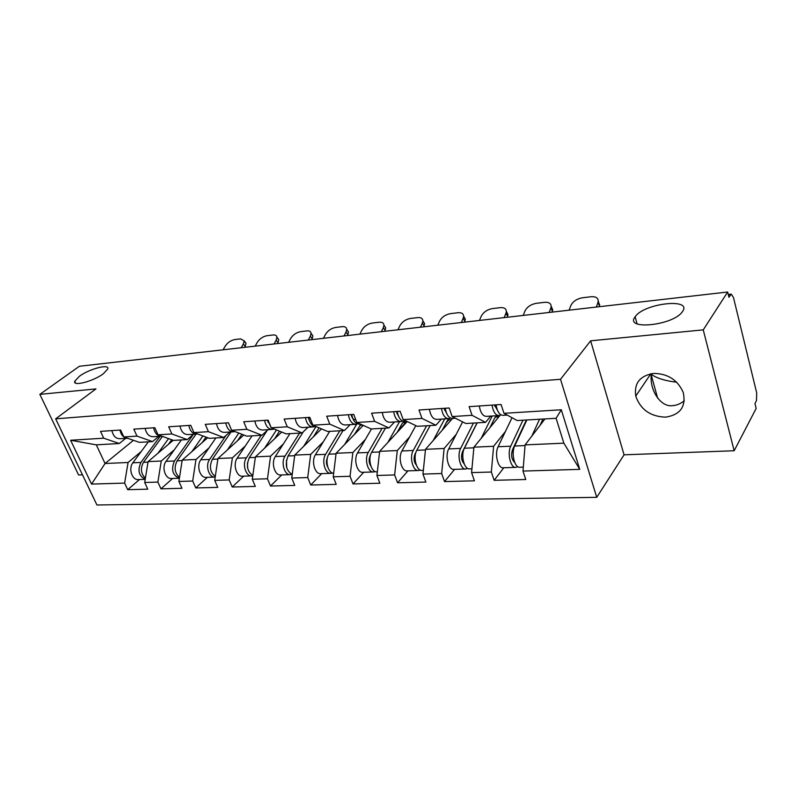 <?xml version="1.0" encoding="UTF-8"?>
<svg xmlns="http://www.w3.org/2000/svg" width="797" height="797" viewBox="0 0 797 797"><rect width="100%" height="100%" fill="white"/><g stroke="black" fill="none" stroke-linecap="round" stroke-linejoin="round"><path stroke-width="1.2" d="M103.391 373.723L107.764 368.951C109.807 363.482 89.294 368.842 79.351 376.304L74.719 381.315C72.676 386.734 93.588 381.255 103.391 373.723M651.298 373.703L651.259 374.361C656.758 378.246 665.236 380.876 676.693 382.221M682.511 311.537C692.732 297.66 644.076 303.268 635.289 316.608L635.149 316.817C623.991 330.426 672.877 325.674 682.292 311.856L682.511 311.537M684.314 400.771C680.339 403.84 676.474 405.454 672.718 405.613C661.171 407.586 649.655 390.958 651.229 374.979L650.581 373.833M665.535 417.16C650.392 416.562 640.469 409.538 635.757 396.099C633.954 383.327 639.861 375.776 653.48 373.434C667.707 373.524 677.629 379.86 683.248 392.453C686.227 406.619 680.319 414.858 665.535 417.16M734.167 450.743L703.253 329.868L590.647 340.817L624.071 454.818L734.167 450.743L756.154 408.443L754.958 403.531L756.483 400.612L756.712 392.991L733.459 297.45L731.257 294.133L728.946 297.291L727.651 292.011L79.381 366.271L39.85 394.366L78.584 474.972L82.489 474.833M624.071 454.818L596.734 497.328L96.935 504.989L55.651 418.843L560.52 379.292L596.734 497.328M544.959 418.933L525.103 444.895L563.858 443.172L579.758 469.353L561.307 409.768L503.983 413.324L501.074 404.507L469.114 406.649L472.053 415.307L485.552 422.36L490.773 416.084M579.758 469.353L522.981 471.067L525.761 479.505L494.16 480.312L503.814 467.749M505.398 431.536L493.602 446.29L491.341 472.023L494.16 480.312M491.341 472.023L471.585 472.621L474.424 480.82L444.537 481.587L454.609 469.343M456.213 434.335L444.128 448.482L441.658 473.528L444.537 481.587M441.658 473.528L422.968 474.085L425.867 482.065L397.564 482.783L407.984 470.848M409.618 436.955L397.285 450.554L394.635 474.942L397.564 482.783M394.635 474.942L376.921 475.48L379.86 483.241L353.011 483.928L363.751 472.282M365.395 439.416L352.862 452.527L350.052 476.287L353.011 483.928M350.052 476.287L333.236 476.795L336.214 484.357L310.72 485.004L321.719 473.637M323.373 441.727L310.681 454.4L307.722 477.562L310.72 485.004M307.722 477.562L291.752 478.051L294.76 485.413L270.512 486.031L281.74 474.922M283.393 443.909L270.572 456.173L267.483 478.778L270.512 486.031M267.483 478.778L252.29 479.236L255.319 486.419L232.236 487.007L243.653 476.158M245.307 445.971L232.385 457.867L229.187 479.933L232.236 487.007M229.187 479.933L214.712 480.372L217.76 487.385L195.753 487.943L207.33 477.333M208.993 447.924L195.992 459.48L192.695 481.039L195.753 487.943M192.695 481.039L178.887 481.448L181.955 488.292L160.954 488.83L172.66 478.449M174.314 449.787L161.253 461.015L157.886 482.085L160.954 488.83M157.886 482.085L144.705 482.484L147.774 489.169L127.709 489.687L139.525 479.525M141.179 451.56L128.078 462.489L124.631 483.092L127.709 489.687M124.631 483.092L91.545 484.088L70.614 440.253L103.7 438.191L119.321 443.511L125.657 438.38M472.053 415.307L452.138 416.552L449.169 407.984L418.983 410.007L421.992 418.425L403.162 419.591L400.134 411.272L371.591 413.185L374.64 421.364L356.817 422.47L353.748 414.38L326.7 416.203L329.789 424.153L312.892 425.2L309.794 417.329L284.14 419.053L287.259 426.793L271.219 427.79L268.091 420.129L243.713 421.762L246.861 429.304L231.608 430.25L228.46 422.789L205.277 424.343L208.435 431.685L193.92 432.592L190.762 425.319L168.685 426.793L171.853 433.957L158.025 434.823L154.847 427.72L133.806 429.135L136.984 436.128L123.784 436.945L120.606 430.021L100.522 431.366L103.7 438.191M500.137 415.257L473.926 447.157L493.602 446.29M485.552 422.36L465.817 423.506L452.138 416.552M473.926 447.157L471.585 472.621M445.254 408.253C446.499 414.948 448.93 418.335 452.557 418.425L425.508 449.309L444.128 448.482M421.992 418.425L435.919 425.229L441.349 419.102M435.919 425.229L417.239 426.305L403.162 419.591M425.508 449.309L422.968 474.085M407.227 421.533L379.641 451.341L397.285 450.554M374.64 421.364L388.936 427.939L394.555 421.962M388.936 427.939L371.243 428.965L356.817 422.47M379.641 451.341L376.921 475.48M363.263 425.369L336.115 453.264L352.862 452.527M329.789 424.153L344.404 430.51L350.182 424.671M344.404 430.51L327.617 431.486L312.892 425.2M336.115 453.264L333.236 476.795M321.48 428.866L294.76 455.097L310.681 454.4M287.259 426.793L302.133 432.95L308.05 427.242M302.133 432.95L286.173 433.877L271.219 427.79M294.76 455.097L291.752 478.051M281.72 432.064L255.419 456.84L270.572 456.173M246.861 429.304L261.944 435.272L267.981 429.693M261.944 435.272L246.771 436.148L231.608 430.25M255.419 456.84L252.29 479.236M243.842 435.013L217.95 458.504L232.385 457.867M208.435 431.685L223.708 437.483L229.845 432.014M223.708 437.483L209.252 438.32L193.92 432.592M217.95 458.504L214.712 480.372M207.708 437.742L182.214 460.088L195.992 459.48M171.853 433.957L187.265 439.585L193.492 434.235M187.265 439.585L173.487 440.382L158.025 434.823M182.214 460.088L178.887 481.448M173.198 440.283L148.103 461.602L161.253 461.015M136.984 436.128L152.516 441.598L158.802 436.357M152.516 441.598L139.355 442.355L123.784 436.945M148.103 461.602L144.705 482.484M133.448 440.303L105.065 463.505L128.078 462.489M119.321 443.511L96.298 444.846L105.065 463.505L91.545 484.088M70.614 440.253L96.298 444.846M703.253 329.868L727.651 292.011M590.647 340.817L560.52 379.292M55.651 418.843L95.969 388.906L39.85 394.366M563.858 443.172L556.087 418.286L517.173 420.537L503.983 413.324M525.103 444.895L522.981 471.067M561.307 409.768L556.087 418.286M244.211 341.415L246.024 343.288L245.217 346.456L243.354 343.995L241.222 347.731M244.719 347.333L245.217 346.456M243.354 343.995L244.171 340.817L240.564 338.884L234.667 339.592C230.801 340.379 227.653 342.551 225.242 346.107L223.09 349.803M119.968 430.061C121.114 435.232 123.645 437.961 127.58 438.26M111.909 430.599C113.144 436.019 115.854 438.729 120.018 438.719L127.49 438.27M145.403 478.2C140.86 473.757 140.212 468.467 143.45 462.33L162.429 436.407M157.975 453.214L168.575 438.619M171.724 439.755L168.376 444.387M145.233 479.246C138.788 476.008 137.353 470.409 140.92 462.449L160.127 436.278M145.213 479.336L138.439 479.555C132.143 480.501 128.158 468.586 132.87 462.798L148.372 441.837M276.948 337.619L278.751 339.652L277.984 342.69L276.151 340.17L274.048 343.975M277.495 343.577L277.984 342.69M276.151 340.17L276.918 337.131C276.619 335.487 275.324 334.77 273.042 334.979L266.895 335.716C262.88 336.533 259.673 338.745 257.272 342.371L255.15 346.137M153.602 427.81C154.847 433.389 157.527 436.178 161.652 436.178L161.771 436.168M145.154 428.378C146.399 433.917 149.089 436.696 153.223 436.696L161.084 436.218M311.079 333.664L312.882 335.886L312.165 338.755L310.342 336.175L308.29 340.05M311.687 339.661L312.165 338.755M310.342 336.175L311.069 333.305C310.79 331.482 309.395 330.685 306.895 330.904L300.489 331.682C296.305 332.518 293.027 334.78 290.656 338.476L288.574 342.312M188.829 425.449C190.075 431.157 192.744 434.016 196.839 434.036L197.477 433.917M179.983 426.036C181.228 431.715 183.898 434.564 188.002 434.574L196.261 434.066M346.715 329.55L348.498 331.98L347.831 334.65L346.037 332.01L344.025 335.955M347.362 335.577L347.831 334.65M346.037 332.01L346.705 329.33C346.466 327.308 344.962 326.421 342.212 326.66L335.537 327.467C331.183 328.334 327.836 330.645 325.485 334.401L323.443 338.317M225.78 422.968C227.035 428.826 229.685 431.765 233.73 431.785L234.846 431.506M216.495 423.586C217.75 429.414 220.4 432.333 224.455 432.343L233.162 431.815M228.898 423.835L230.831 428.407M233.87 431.127L234.597 431.406M383.945 325.266L385.708 327.916L385.09 330.366L383.327 327.657L381.365 331.682M384.632 331.303L385.09 330.366M383.327 327.657L383.945 325.196C383.736 322.964 382.122 321.968 379.103 322.227L372.129 323.064C367.596 323.961 364.169 326.322 361.848 330.157L359.855 334.142M264.594 420.368C265.849 426.365 268.469 429.384 272.454 429.414L273.69 429.085M254.831 421.015C256.086 426.983 258.716 429.981 262.721 430.011L271.897 429.453M268.091 422.191L267.433 420.168M267.662 420.158L271.119 427.561M271.508 427.909L274.835 429.264M422.878 320.802L424.612 323.682L424.054 325.883L422.32 323.094L420.417 327.208M423.615 326.84L424.054 325.883M422.32 323.094L422.878 320.902C422.729 318.421 420.995 317.326 417.668 317.585L410.365 318.461C405.643 319.388 402.136 321.809 399.855 325.724L397.922 329.779M305.4 417.628C306.656 423.785 309.236 426.893 313.161 426.933L314.476 426.554M295.129 418.315C296.384 424.442 298.985 427.521 302.92 427.561L312.613 426.963M309.356 420.457L308.19 417.439M308.628 417.409C309.874 423.586 312.464 426.694 316.379 426.734L316.479 426.724M179.524 477.363C174.643 472.98 173.846 467.47 177.113 460.855L196.072 434.076M191.888 451.61L202.886 435.939M206.005 437.105L202.179 442.584M179.395 478.22C172.55 475.371 170.907 469.622 174.463 460.975L193.392 434.315M179.395 478.23L171.614 478.489C165.368 479.445 161.383 467.251 166.045 461.343L181.377 439.924M215.29 476.476C210.039 472.203 209.063 466.484 212.361 459.301L231.06 431.944M227.394 449.926L238.821 433.06M241.899 434.255L237.546 440.721M215.2 477.074L215.15 477.074C208.983 478.061 204.998 465.508 209.591 459.431L226.069 435.371M214.652 477.094L206.333 477.363C200.147 478.339 196.162 465.856 200.774 459.819L215.897 437.932M279.528 431.167L274.606 438.768M252.808 475.51C247.17 471.445 246.004 465.508 249.312 457.677L267.274 430.35M264.614 448.183L276.489 429.932M252.779 475.739L251.942 475.889C245.855 476.885 241.88 464.023 246.403 457.807L261.227 435.311M251.453 475.909L242.696 476.188C236.589 477.174 232.614 464.402 237.157 458.215L252.051 435.849M247.478 462.908L247.658 468.118M319.089 427.85L313.47 436.736M292.22 474.444C286.163 470.718 284.778 464.561 288.086 455.974L303.268 431.854M303.667 446.36L315.861 426.764M291.822 474.335L290.546 474.643C284.549 475.65 280.594 462.469 285.027 456.113L299.562 433.1M290.058 474.653L280.843 474.952C274.826 475.968 270.86 462.868 275.324 456.542L289.939 433.658M286.482 460.178L286.751 467.799M360.911 424.313L354.267 434.614M333.674 473.239C328.025 473.338 324.708 460.397 328.812 454.19L342.989 430.599M344.683 444.457L356.737 424.153M359.945 425.259L362.645 425.09M332.449 472.97L331.094 473.328C325.206 474.364 321.271 460.845 325.604 454.33L339.811 430.778M330.616 473.348L320.902 473.667C314.974 474.683 311.039 461.254 315.403 454.778L329.689 431.366M327.437 457.657C325.993 460.875 326.112 464.023 327.786 467.112M463.635 316.14L465.328 319.268L464.84 321.191L463.137 318.332L461.304 322.526M464.412 322.167L464.84 321.191M463.137 318.332L463.625 316.419C463.555 313.679 461.682 312.454 458.026 312.733L450.385 313.649C445.443 314.616 441.857 317.086 439.615 321.081L437.742 325.216M348.359 414.749C349.614 421.075 352.154 424.263 356 424.313L357.405 423.874M337.549 415.476C338.795 421.752 341.355 424.921 345.221 424.97L355.462 424.353M355.631 419.79C353.46 419.81 351.945 418.066 351.098 414.56M351.756 414.52C353.011 420.856 355.552 424.054 359.387 424.114L360.324 424.054M404.149 421.374L401.887 423.964L397.155 432.412M369.22 461.891L369.918 461.154M398.101 430.719L405.733 422.49M377.33 471.844L377.101 471.844C371.352 472.9 367.457 458.992 371.661 452.307L385.439 428.138M387.83 442.484L399.546 421.653M402.754 422.669L406.38 422.45M375.168 471.535L373.723 471.954C367.965 473 364.07 459.122 368.294 452.447L382.092 428.338M373.265 471.973L363.004 472.302C357.205 473.348 353.3 459.56 357.554 452.925L371.462 428.955M370.515 455.117L370.197 455.675C368.573 459.421 368.822 462.927 370.924 466.205M506.344 311.278L507.978 314.676L507.569 316.27L505.906 313.341L504.152 317.614M507.161 317.266L507.569 316.27M505.906 313.341L506.324 311.737C506.344 308.728 504.332 307.363 500.297 307.652L492.287 308.618C487.126 309.605 483.46 312.145 481.258 316.22L479.455 320.444M393.648 411.71C394.894 418.206 397.394 421.493 401.14 421.563L402.644 421.035M382.241 412.477C383.496 418.933 386.007 422.191 389.773 422.251L400.622 421.593M397.593 413.374L396.966 413.723M398.43 415.994L396.318 411.531M397.235 411.471C398.48 417.987 400.971 421.274 404.717 421.344L406.59 421.224M449.259 418.555L446.958 421.284L442.305 430.121M414.111 459.341L415.088 458.225M446.101 422.908L448.751 419.899M423.356 470.35L422.171 470.389C416.582 471.455 412.726 457.169 416.801 450.315L430.111 425.568M433.279 440.432L444.676 418.903M447.804 419.949L451.391 419.74M420.158 470.001L418.624 470.509C413.015 471.575 409.15 457.319 413.245 450.474L426.594 425.767M418.166 470.519L407.327 470.868C401.678 471.934 397.803 457.777 401.927 450.972L415.825 425.628M416.034 452.078L415.117 453.792C413.464 458.086 413.862 461.852 416.323 465.089M551.165 306.187L552.729 309.864L552.401 311.119L550.787 308.1L549.123 312.464M552.012 312.135L552.401 311.119M550.787 308.1L551.116 306.845C551.245 303.527 549.083 302.023 544.62 302.322L536.212 303.328C530.832 304.364 527.056 306.955 524.914 311.119L523.201 315.433M441.468 408.502C442.704 415.187 445.144 418.574 448.781 418.654L450.395 418.026M429.424 409.309C430.659 415.944 433.11 419.312 436.776 419.381L448.273 418.684M445.493 409.638L444.537 410.176M446.629 413.354L444.059 408.333M496.551 415.735L494.459 418.445L489.886 427.74M461.503 456.412L462.818 454.818M471.934 468.785L469.712 468.855C464.292 469.941 460.487 455.256 464.402 448.223L477.184 422.848M481.199 438.31L492.237 415.994M495.266 417.09L498.812 416.871M467.59 468.367L465.956 468.975C460.527 470.061 456.721 455.406 460.656 448.392L473.478 423.058M465.518 468.995L454.041 469.363C448.562 470.439 444.736 455.894 448.711 448.92L462.629 421.882M477.054 422.848L462.479 451.799C460.825 456.701 461.393 460.706 464.173 463.804M598.238 300.868L599.474 305.699L597.919 302.591L596.355 307.054M599.115 306.735L599.474 305.699M597.919 302.591L598.158 301.724C598.427 298.088 596.086 296.414 591.155 296.723L582.328 297.789C576.689 298.855 572.824 301.515 570.742 305.769L569.118 310.172M492.028 405.115C493.253 411.989 495.624 415.476 499.131 415.576L500.865 414.819M479.286 405.972C480.511 412.796 482.902 416.263 486.439 416.353L498.643 415.606M496.142 405.563L494.847 406.34M497.527 410.445L494.519 404.946M496.033 404.846C497.268 411.74 499.629 415.237 503.126 415.337L507.201 415.088M511.664 452.945L513.388 450.713M523.3 467.122L519.903 467.231C514.693 468.337 510.957 453.234 514.693 446.021L526.857 419.979M531.828 436.108L539.549 419.242M542.946 419.043L540.107 425.269M517.681 466.614L515.948 467.361C510.718 468.467 506.972 453.393 510.728 446.19L522.942 420.198M515.52 467.371L503.345 467.769C498.065 468.865 494.309 453.901 498.105 446.748L512.013 417.718M526.389 419.999L512.501 449.697C510.887 455.266 511.604 459.48 514.663 462.33M730.63 294.661L728.368 294.92M143.45 462.33L148.023 462.13M132.87 462.798L140.92 462.449M177.113 460.855L182.134 460.636M166.045 461.343L174.463 460.975M212.361 459.301L217.87 459.062M200.774 459.819L209.591 459.431M249.312 457.677L255.339 457.418M237.157 458.215L246.403 457.807M288.086 455.974L294.681 455.685M275.324 456.542L285.027 456.113M328.812 454.19L336.035 453.872M315.403 454.778L325.604 454.33M371.661 452.307L379.571 451.959M357.554 452.925L368.294 452.447M416.801 450.315L425.449 449.936M401.927 450.972L413.245 450.474M464.402 448.223L473.866 447.814M448.711 448.92L460.656 448.392M513.676 461.563L514.364 461.543M514.693 446.021L525.054 445.563M498.105 446.748L510.728 446.19M635.757 396.099L650.711 373.942M728.259 294.472L731.257 294.133M637.092 323.851L635.149 316.817M657.664 398.221L651.229 374.979M75.536 383.048L74.719 381.315M244.171 340.817L246.024 343.288M276.918 337.131L278.751 339.652M311.069 333.305L312.882 335.886M346.705 329.33L348.498 331.98M383.945 325.196L385.708 327.916M422.878 320.902L424.612 323.682M463.625 316.419L465.328 319.268M506.324 311.737L507.978 314.676M455.476 418.246L452.557 418.425M551.116 306.845L552.729 309.864M598.158 301.724L599.713 304.823"/></g></svg>
